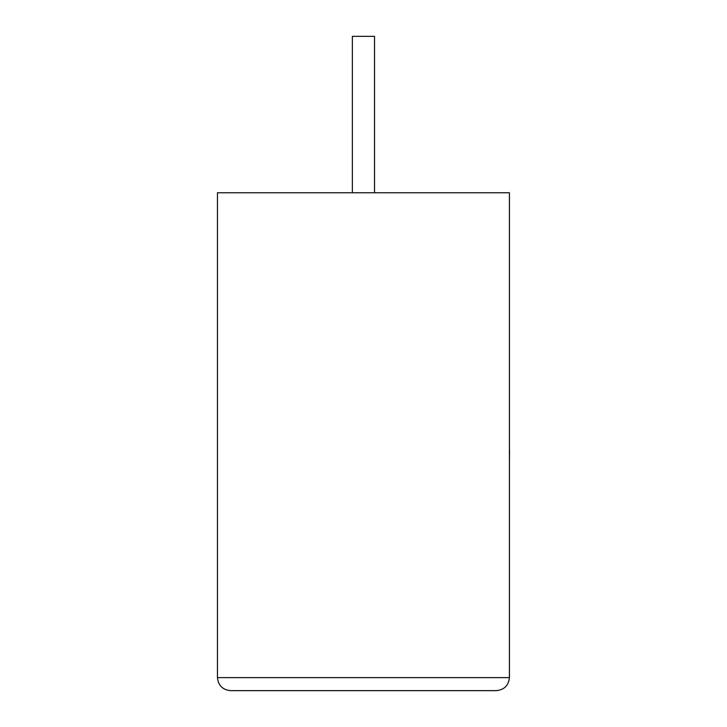 <?xml version="1.0" encoding="UTF-8"?>
<svg xmlns="http://www.w3.org/2000/svg" width="727" height="727" viewBox="0 0 727 727"><rect width="100%" height="100%" fill="white"/><g stroke="black" fill="none" stroke-linecap="round" stroke-linejoin="round"><path stroke-width="1.09" d="M374.514 192.755L374.514 36.35L352.359 36.35L352.359 192.755M496.377 690.65C504.238 689.823 508.582 685.479 509.418 677.619L509.418 192.755L217.455 192.755L217.455 677.619L509.418 677.619C508.582 685.479 504.238 689.823 496.377 690.65L230.486 690.65C222.626 689.823 218.282 685.479 217.455 677.619C218.282 685.479 222.626 689.823 230.486 690.65M509.418 450.113L509.418 407.002M509.545 450.113L509.418 460.436"/></g></svg>

